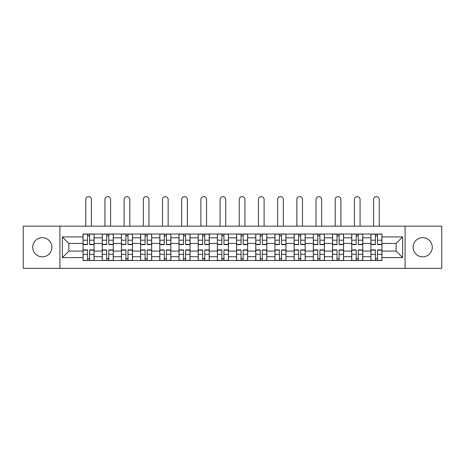 <?xml version="1.0" encoding="UTF-8"?>
<svg xmlns="http://www.w3.org/2000/svg" width="465" height="465" viewBox="0 0 465 465"><rect width="100%" height="100%" fill="white"/><g stroke="black" fill="none" stroke-linecap="round" stroke-linejoin="round"><path stroke-width="0.7" d="M422.685 237.667A9.596 9.596 0 0 0 413.089 247.264A9.596 9.596 0 0 0 422.685 256.854A9.596 9.596 0 0 0 432.276 247.264A9.596 9.596 0 0 0 422.685 237.667M42.315 237.667A9.596 9.596 0 0 0 32.724 247.264A9.596 9.596 0 0 0 42.315 256.854A9.596 9.596 0 0 0 51.911 247.264A9.596 9.596 0 0 0 42.315 237.667M405.091 268.357L441.75 268.357L441.75 226.164L23.25 226.164L23.25 268.357L405.091 268.357L405.091 226.164M102.224 260.487L102.224 237.789L94.104 237.789L94.104 260.487M94.104 237.789L94.104 234.04M102.224 237.789L102.224 234.04M113.297 234.04L113.297 260.487M121.417 260.487L121.417 234.04M132.49 234.04L132.49 260.487M140.604 260.487L140.604 234.04M151.677 234.04L151.677 260.487M159.797 260.487L159.797 234.04M170.87 234.04L170.87 260.487M178.99 260.487L178.99 234.04M190.057 234.04L190.057 260.487M198.177 260.487L198.177 234.04M209.25 234.04L209.25 260.487M217.37 260.487L217.37 234.04M228.443 234.04L228.443 260.487M236.557 260.487L236.557 234.04M247.63 234.04L247.63 260.487M255.75 260.487L255.75 234.04M266.823 234.04L266.823 260.487M274.943 260.487L274.943 234.04M286.01 234.04L286.01 260.487M294.13 260.487L294.13 234.04M305.203 234.04L305.203 260.487M313.323 260.487L313.323 234.04M324.396 234.04L324.396 260.487M332.51 260.487L332.51 234.04M343.583 234.04L343.583 260.487M351.703 260.487L351.703 234.04M362.776 234.04L362.776 260.487M370.896 260.487L370.896 234.04M370.896 251.077L362.776 251.077M351.703 251.077L343.583 251.077M332.51 251.077L324.396 251.077M313.323 251.077L305.203 251.077M294.13 251.077L286.01 251.077M274.943 251.077L266.823 251.077M255.75 251.077L247.63 251.077M236.557 251.077L228.443 251.077M217.37 251.077L209.25 251.077M198.177 251.077L190.057 251.077M178.99 251.077L170.87 251.077M159.797 251.077L151.677 251.077M140.604 251.077L132.49 251.077M121.417 251.077L113.297 251.077M102.224 251.077L94.104 251.077M370.896 243.451L362.776 243.451M351.703 243.451L343.583 243.451M332.51 243.451L324.396 243.451M313.323 243.451L305.203 243.451M294.13 243.451L286.01 243.451M274.943 243.451L266.823 243.451M255.75 243.451L247.63 243.451M236.557 243.451L228.443 243.451M217.37 243.451L209.25 243.451M198.177 243.451L190.057 243.451M178.99 243.451L170.87 243.451M159.797 243.451L151.677 243.451M140.604 243.451L132.49 243.451M121.417 243.451L113.297 243.451M102.224 243.451L94.104 243.451M68.89 251.077L83.037 251.077L83.037 243.451L68.89 243.451L68.89 251.077L62.368 257.593L62.368 236.929L83.037 236.929L83.037 243.451M381.963 243.451L381.963 251.077L396.11 251.077L396.11 243.451L381.963 243.451L381.963 234.04L83.037 234.04L83.037 236.929M381.963 236.929L402.632 236.929L402.632 257.593L381.963 257.593L381.963 251.077M83.037 251.077L83.037 260.487L381.963 260.487L381.963 257.593M83.037 257.593L62.368 257.593M59.909 268.357L59.909 226.164M89.617 258.639L87.525 258.639M87.525 235.883L89.617 235.883M108.81 258.639L106.718 258.639M106.718 235.883L108.81 235.883M127.997 258.639L125.905 258.639M125.905 235.883L127.997 235.883M147.19 258.639L145.097 258.639M145.097 235.883L147.19 235.883M166.377 258.639L164.29 258.639M164.29 235.883L166.377 235.883M185.57 258.639L183.477 258.639M183.477 235.883L185.57 235.883M204.763 258.639L202.67 258.639M202.67 235.883L204.763 235.883M223.95 258.639L221.857 258.639M221.857 235.883L223.95 235.883M243.143 258.639L241.05 258.639M241.05 235.883L243.143 235.883M262.33 258.639L260.237 258.639M260.237 235.883L262.33 235.883M281.523 258.639L279.43 258.639M279.43 235.883L281.523 235.883M300.71 258.639L298.623 258.639M298.623 235.883L300.71 235.883M319.903 258.639L317.81 258.639M317.81 235.883L319.903 235.883M339.095 258.639L337.003 258.639M337.003 235.883L339.095 235.883M358.283 258.639L356.19 258.639M356.19 235.883L358.283 235.883M377.475 258.639L375.383 258.639M375.383 235.883L377.475 235.883M62.368 236.929L68.89 243.451M396.11 251.077L402.632 257.593M396.11 243.451L402.632 236.929M91.402 226.164L91.402 199.468A2.831 2.831 0 0 0 88.571 196.643A2.831 2.831 0 0 0 85.74 199.468L85.74 226.164M89.617 244.619L89.617 234.162L94.046 234.162L94.046 244.619L89.617 244.619M87.525 235.761L89.617 235.761M87.525 234.162L83.096 234.162L83.096 244.619L87.525 244.619L87.525 234.162L89.617 234.162M87.525 249.908L87.525 260.365L83.096 260.365L83.096 249.908L87.525 249.908M89.617 258.767L87.525 258.767M89.617 260.365L94.046 260.365L94.046 249.908L89.617 249.908L89.617 260.365L87.525 260.365M110.589 226.164L110.589 199.468A2.831 2.831 0 0 0 107.764 196.643A2.831 2.831 0 0 0 104.933 199.468L104.933 226.164M108.81 244.619L108.81 234.162L113.233 234.162L113.233 244.619L108.81 244.619M106.718 235.761L108.81 235.761M106.718 234.162L102.288 234.162L102.288 244.619L106.718 244.619L106.718 234.162L108.81 234.162M129.782 226.164L129.782 199.468A2.831 2.831 0 0 0 126.951 196.643A2.831 2.831 0 0 0 124.12 199.468L124.12 226.164M127.997 244.619L127.997 234.162L132.426 234.162L132.426 244.619L127.997 244.619M125.905 235.761L127.997 235.761M125.905 234.162L121.475 234.162L121.475 244.619L125.905 244.619L125.905 234.162L127.997 234.162M148.974 226.164L148.974 199.468A2.831 2.831 0 0 0 146.144 196.643A2.831 2.831 0 0 0 143.313 199.468L143.313 226.164M147.19 244.619L147.19 234.162L151.619 234.162L151.619 244.619L147.19 244.619M145.097 235.761L147.19 235.761M145.097 234.162L140.668 234.162L140.668 244.619L145.097 244.619L145.097 234.162L147.19 234.162M106.718 249.908L106.718 260.365L102.288 260.365L102.288 249.908L106.718 249.908M108.81 258.767L106.718 258.767M108.81 260.365L113.233 260.365L113.233 249.908L108.81 249.908L108.81 260.365L106.718 260.365M125.905 249.908L125.905 260.365L121.475 260.365L121.475 249.908L125.905 249.908M127.997 258.767L125.905 258.767M127.997 260.365L132.426 260.365L132.426 249.908L127.997 249.908L127.997 260.365L125.905 260.365M145.097 249.908L145.097 260.365L140.668 260.365L140.668 249.908L145.097 249.908M147.19 258.767L145.097 258.767M147.19 260.365L151.619 260.365L151.619 249.908L147.19 249.908L147.19 260.365L145.097 260.365M168.161 226.164L168.161 199.468A2.831 2.831 0 0 0 165.331 196.643A2.831 2.831 0 0 0 162.506 199.468L162.506 226.164M166.377 244.619L166.377 234.162L170.806 234.162L170.806 244.619L166.377 244.619M164.29 235.761L166.377 235.761M164.29 234.162L159.861 234.162L159.861 244.619L164.29 244.619L164.29 234.162L166.377 234.162M187.354 226.164L187.354 199.468A2.831 2.831 0 0 0 184.524 196.643A2.831 2.831 0 0 0 181.693 199.468L181.693 226.164M185.57 244.619L185.57 234.162L189.999 234.162L189.999 244.619L185.57 244.619M183.477 235.761L185.57 235.761M183.477 234.162L179.048 234.162L179.048 244.619L183.477 244.619L183.477 234.162L185.57 234.162M164.29 249.908L164.29 260.365L159.861 260.365L159.861 249.908L164.29 249.908M166.377 258.767L164.29 258.767M166.377 260.365L170.806 260.365L170.806 249.908L166.377 249.908L166.377 260.365L164.29 260.365M183.477 249.908L183.477 260.365L179.048 260.365L179.048 249.908L183.477 249.908M185.57 258.767L183.477 258.767M185.57 260.365L189.999 260.365L189.999 249.908L185.57 249.908L185.57 260.365L183.477 260.365M206.541 226.164L206.541 199.468A2.831 2.831 0 0 0 203.717 196.643A2.831 2.831 0 0 0 200.886 199.468L200.886 226.164M204.763 244.619L204.763 234.162L209.186 234.162L209.186 244.619L204.763 244.619M202.67 235.761L204.763 235.761M202.67 234.162L198.241 234.162L198.241 244.619L202.67 244.619L202.67 234.162L204.763 234.162M225.734 226.164L225.734 199.468A2.831 2.831 0 0 0 222.904 196.643A2.831 2.831 0 0 0 220.073 199.468L220.073 226.164M223.95 244.619L223.95 234.162L228.379 234.162L228.379 244.619L223.95 244.619M221.857 235.761L223.95 235.761M221.857 234.162L217.428 234.162L217.428 244.619L221.857 244.619L221.857 234.162L223.95 234.162M244.927 226.164L244.927 199.468A2.831 2.831 0 0 0 242.096 196.643A2.831 2.831 0 0 0 239.266 199.468L239.266 226.164M243.143 244.619L243.143 234.162L247.572 234.162L247.572 244.619L243.143 244.619M241.05 235.761L243.143 235.761M241.05 234.162L236.621 234.162L236.621 244.619L241.05 244.619L241.05 234.162L243.143 234.162M264.114 226.164L264.114 199.468A2.831 2.831 0 0 0 261.284 196.643A2.831 2.831 0 0 0 258.459 199.468L258.459 226.164M262.33 244.619L262.33 234.162L266.759 234.162L266.759 244.619L262.33 244.619M260.237 235.761L262.33 235.761M260.237 234.162L255.814 234.162L255.814 244.619L260.237 244.619L260.237 234.162L262.33 234.162M283.307 226.164L283.307 199.468A2.831 2.831 0 0 0 280.476 196.643A2.831 2.831 0 0 0 277.646 199.468L277.646 226.164M281.523 244.619L281.523 234.162L285.952 234.162L285.952 244.619L281.523 244.619M279.43 235.761L281.523 235.761M279.43 234.162L275.001 234.162L275.001 244.619L279.43 244.619L279.43 234.162L281.523 234.162M302.494 226.164L302.494 199.468A2.831 2.831 0 0 0 299.669 196.643A2.831 2.831 0 0 0 296.839 199.468L296.839 226.164M300.71 244.619L300.71 234.162L305.139 234.162L305.139 244.619L300.71 244.619M298.623 235.761L300.71 235.761M298.623 234.162L294.194 234.162L294.194 244.619L298.623 244.619L298.623 234.162L300.71 234.162M321.687 226.164L321.687 199.468A2.831 2.831 0 0 0 318.856 196.643A2.831 2.831 0 0 0 316.026 199.468L316.026 226.164M319.903 244.619L319.903 234.162L324.332 234.162L324.332 244.619L319.903 244.619M317.81 235.761L319.903 235.761M317.81 234.162L313.381 234.162L313.381 244.619L317.81 244.619L317.81 234.162L319.903 234.162M340.88 226.164L340.88 199.468A2.831 2.831 0 0 0 338.049 196.643A2.831 2.831 0 0 0 335.219 199.468L335.219 226.164M339.095 244.619L339.095 234.162L343.525 234.162L343.525 244.619L339.095 244.619M337.003 235.761L339.095 235.761M337.003 234.162L332.574 234.162L332.574 244.619L337.003 244.619L337.003 234.162L339.095 234.162M202.67 249.908L202.67 260.365L198.241 260.365L198.241 249.908L202.67 249.908M204.763 258.767L202.67 258.767M204.763 260.365L209.186 260.365L209.186 249.908L204.763 249.908L204.763 260.365L202.67 260.365M221.857 249.908L221.857 260.365L217.428 260.365L217.428 249.908L221.857 249.908M223.95 258.767L221.857 258.767M223.95 260.365L228.379 260.365L228.379 249.908L223.95 249.908L223.95 260.365L221.857 260.365M241.05 249.908L241.05 260.365L236.621 260.365L236.621 249.908L241.05 249.908M243.143 258.767L241.05 258.767M243.143 260.365L247.572 260.365L247.572 249.908L243.143 249.908L243.143 260.365L241.05 260.365M260.237 249.908L260.237 260.365L255.814 260.365L255.814 249.908L260.237 249.908M262.33 258.767L260.237 258.767M262.33 260.365L266.759 260.365L266.759 249.908L262.33 249.908L262.33 260.365L260.237 260.365M279.43 249.908L279.43 260.365L275.001 260.365L275.001 249.908L279.43 249.908M281.523 258.767L279.43 258.767M281.523 260.365L285.952 260.365L285.952 249.908L281.523 249.908L281.523 260.365L279.43 260.365M298.623 249.908L298.623 260.365L294.194 260.365L294.194 249.908L298.623 249.908M300.71 258.767L298.623 258.767M300.71 260.365L305.139 260.365L305.139 249.908L300.71 249.908L300.71 260.365L298.623 260.365M317.81 249.908L317.81 260.365L313.381 260.365L313.381 249.908L317.81 249.908M319.903 258.767L317.81 258.767M319.903 260.365L324.332 260.365L324.332 249.908L319.903 249.908L319.903 260.365L317.81 260.365M337.003 249.908L337.003 260.365L332.574 260.365L332.574 249.908L337.003 249.908M339.095 258.767L337.003 258.767M339.095 260.365L343.525 260.365L343.525 249.908L339.095 249.908L339.095 260.365L337.003 260.365M360.067 226.164L360.067 199.468A2.831 2.831 0 0 0 357.236 196.643A2.831 2.831 0 0 0 354.411 199.468L354.411 226.164M358.283 244.619L358.283 234.162L362.712 234.162L362.712 244.619L358.283 244.619M356.19 235.761L358.283 235.761M356.19 234.162L351.767 234.162L351.767 244.619L356.19 244.619L356.19 234.162L358.283 234.162M356.19 249.908L356.19 260.365L351.767 260.365L351.767 249.908L356.19 249.908M358.283 258.767L356.19 258.767M358.283 260.365L362.712 260.365L362.712 249.908L358.283 249.908L358.283 260.365L356.19 260.365M379.26 226.164L379.26 199.468A2.831 2.831 0 0 0 376.429 196.643A2.831 2.831 0 0 0 373.598 199.468L373.598 226.164M377.475 244.619L377.475 234.162L381.904 234.162L381.904 244.619L377.475 244.619M375.383 235.761L377.475 235.761M375.383 234.162L370.954 234.162L370.954 244.619L375.383 244.619L375.383 234.162L377.475 234.162M375.383 249.908L375.383 260.365L370.954 260.365L370.954 249.908L375.383 249.908M377.475 258.767L375.383 258.767M377.475 260.365L381.904 260.365L381.904 249.908L377.475 249.908L377.475 260.365L375.383 260.365M351.703 237.789L343.583 237.789M332.51 237.789L324.396 237.789M313.323 237.789L305.203 237.789M294.13 237.789L286.01 237.789M274.943 237.789L266.823 237.789M255.75 237.789L247.63 237.789M236.557 237.789L228.443 237.789M217.37 237.789L209.25 237.789M198.177 237.789L190.057 237.789M178.99 237.789L170.87 237.789M159.797 237.789L151.677 237.789M140.604 237.789L132.49 237.789M121.417 237.789L113.297 237.789M370.896 237.789L362.776 237.789M351.703 256.732L343.583 256.732M332.51 256.732L324.396 256.732M313.323 256.732L305.203 256.732M294.13 256.732L286.01 256.732M274.943 256.732L266.823 256.732M255.75 256.732L247.63 256.732M236.557 256.732L228.443 256.732M217.37 256.732L209.25 256.732M198.177 256.732L190.057 256.732M178.99 256.732L170.87 256.732M159.797 256.732L151.677 256.732M140.604 256.732L132.49 256.732M121.417 256.732L113.297 256.732M102.224 256.732L94.104 256.732M370.896 256.732L362.776 256.732M89.617 244.358L94.046 244.358M89.617 240.202L94.046 240.202M83.096 244.358L87.525 244.358M83.096 240.202L87.525 240.202M87.525 250.164L83.096 250.164M87.525 254.32L83.096 254.32M94.046 250.164L89.617 250.164M94.046 254.32L89.617 254.32M108.81 244.358L113.233 244.358M108.81 240.202L113.233 240.202M102.288 244.358L106.718 244.358M102.288 240.202L106.718 240.202M127.997 244.358L132.426 244.358M127.997 240.202L132.426 240.202M121.475 244.358L125.905 244.358M121.475 240.202L125.905 240.202M147.19 244.358L151.619 244.358M147.19 240.202L151.619 240.202M140.668 244.358L145.097 244.358M140.668 240.202L145.097 240.202M106.718 250.164L102.288 250.164M106.718 254.32L102.288 254.32M113.233 250.164L108.81 250.164M113.233 254.32L108.81 254.32M125.905 250.164L121.475 250.164M125.905 254.32L121.475 254.32M132.426 250.164L127.997 250.164M132.426 254.32L127.997 254.32M145.097 250.164L140.668 250.164M145.097 254.32L140.668 254.32M151.619 250.164L147.19 250.164M151.619 254.32L147.19 254.32M166.377 244.358L170.806 244.358M166.377 240.202L170.806 240.202M159.861 244.358L164.29 244.358M159.861 240.202L164.29 240.202M185.57 244.358L189.999 244.358M185.57 240.202L189.999 240.202M179.048 244.358L183.477 244.358M179.048 240.202L183.477 240.202M164.29 250.164L159.861 250.164M164.29 254.32L159.861 254.32M170.806 250.164L166.377 250.164M170.806 254.32L166.377 254.32M183.477 250.164L179.048 250.164M183.477 254.32L179.048 254.32M189.999 250.164L185.57 250.164M189.999 254.32L185.57 254.32M204.763 244.358L209.186 244.358M204.763 240.202L209.186 240.202M198.241 244.358L202.67 244.358M198.241 240.202L202.67 240.202M223.95 244.358L228.379 244.358M223.95 240.202L228.379 240.202M217.428 244.358L221.857 244.358M217.428 240.202L221.857 240.202M243.143 244.358L247.572 244.358M243.143 240.202L247.572 240.202M236.621 244.358L241.05 244.358M236.621 240.202L241.05 240.202M262.33 244.358L266.759 244.358M262.33 240.202L266.759 240.202M255.814 244.358L260.237 244.358M255.814 240.202L260.237 240.202M281.523 244.358L285.952 244.358M281.523 240.202L285.952 240.202M275.001 244.358L279.43 244.358M275.001 240.202L279.43 240.202M300.71 244.358L305.139 244.358M300.71 240.202L305.139 240.202M294.194 244.358L298.623 244.358M294.194 240.202L298.623 240.202M319.903 244.358L324.332 244.358M319.903 240.202L324.332 240.202M313.381 244.358L317.81 244.358M313.381 240.202L317.81 240.202M339.095 244.358L343.525 244.358M339.095 240.202L343.525 240.202M332.574 244.358L337.003 244.358M332.574 240.202L337.003 240.202M202.67 250.164L198.241 250.164M202.67 254.32L198.241 254.32M209.186 250.164L204.763 250.164M209.186 254.32L204.763 254.32M221.857 250.164L217.428 250.164M221.857 254.32L217.428 254.32M228.379 250.164L223.95 250.164M228.379 254.32L223.95 254.32M241.05 250.164L236.621 250.164M241.05 254.32L236.621 254.32M247.572 250.164L243.143 250.164M247.572 254.32L243.143 254.32M260.237 250.164L255.814 250.164M260.237 254.32L255.814 254.32M266.759 250.164L262.33 250.164M266.759 254.32L262.33 254.32M279.43 250.164L275.001 250.164M279.43 254.32L275.001 254.32M285.952 250.164L281.523 250.164M285.952 254.32L281.523 254.32M298.623 250.164L294.194 250.164M298.623 254.32L294.194 254.32M305.139 250.164L300.71 250.164M305.139 254.32L300.71 254.32M317.81 250.164L313.381 250.164M317.81 254.32L313.381 254.32M324.332 250.164L319.903 250.164M324.332 254.32L319.903 254.32M337.003 250.164L332.574 250.164M337.003 254.32L332.574 254.32M343.525 250.164L339.095 250.164M343.525 254.32L339.095 254.32M358.283 244.358L362.712 244.358M358.283 240.202L362.712 240.202M351.767 244.358L356.19 244.358M351.767 240.202L356.19 240.202M356.19 250.164L351.767 250.164M356.19 254.32L351.767 254.32M362.712 250.164L358.283 250.164M362.712 254.32L358.283 254.32M377.475 244.358L381.904 244.358M377.475 240.202L381.904 240.202M370.954 244.358L375.383 244.358M370.954 240.202L375.383 240.202M375.383 250.164L370.954 250.164M375.383 254.32L370.954 254.32M381.904 250.164L377.475 250.164M381.904 254.32L377.475 254.32"/></g></svg>
